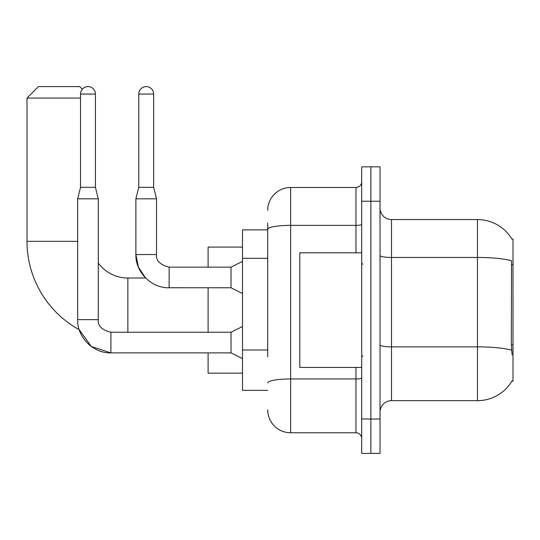 <?xml version="1.0" encoding="UTF-8"?>
<svg xmlns="http://www.w3.org/2000/svg" width="540" height="540" viewBox="0 0 540 540"><rect width="100%" height="100%" fill="white"/><g stroke="black" fill="none" stroke-linecap="round" stroke-linejoin="round"><path stroke-width="0.81" d="M511.873 381.186L512.075 380.842A40.115 40.115 0 0 1 477.468 400.667A40.115 40.115 0 0 0 511.873 381.186L513 381.186L513 239.051L511.873 239.051M267.705 251.417L267.705 223.007L267.705 229.885L242.494 229.885L242.494 390.353L267.705 390.353M380.038 412.135A11.462 11.462 0 0 1 391.5 400.667L477.468 400.667L477.468 219.564L391.5 219.564A11.462 11.462 0 0 1 380.038 208.103A11.462 11.462 0 0 0 391.5 219.564L391.5 400.667A11.462 11.462 0 0 0 380.038 412.135M370.865 419.006L370.865 453.398L380.038 453.398L380.038 419.006L370.865 419.006L370.865 453.398L361.699 453.398L361.699 419.006L370.865 419.006L370.865 201.224L370.865 419.006M361.699 419.006L361.699 166.84L370.865 166.84L370.865 201.224L370.865 166.84L380.038 166.84L380.038 419.006M511.961 239.193A40.115 40.115 0 0 0 477.468 219.564A40.115 40.115 0 0 1 511.961 239.193M512.075 354.82L511.339 344.864L511.502 260.732A40.115 6.966 180 0 0 477.468 257.452L391.5 257.452A11.462 1.991 -0 0 1 380.038 255.46M267.705 356.873L267.705 223.007M267.705 210.398A22.923 22.923 0 0 1 290.635 187.475L290.635 432.763L355.968 432.763L355.968 367.43M290.635 187.475L355.968 187.475A5.731 5.731 0 0 0 361.699 181.744M361.699 438.494A5.731 5.731 0 0 0 355.968 432.763M290.635 432.763A22.923 22.923 0 0 1 267.705 409.84M361.699 252.808L299.801 252.808L299.801 367.43L361.699 367.43M242.494 326.511L231.026 332.242L231.026 352.87L110.903 352.87L91.355 346.511L79.225 329.711A100.865 100.865 0 0 1 27 241.346L27 98.064L38.462 86.603L79.724 86.603L82.323 89.201M127.865 332.242L127.865 278.026A36.68 36.68 0 0 1 98.294 263.041M80.528 98.064L27 98.064M208.103 287.766L208.103 332.242M208.103 352.87L208.103 373.16L242.494 373.16M242.494 247.077L208.103 247.077L208.103 267.131M95.431 187.36L80.528 187.36L80.528 94.055A7.452 7.452 0 0 1 87.98 86.603A7.452 7.452 0 0 1 95.431 94.055L95.431 187.36L98.294 198.821L98.294 319.633C97.605 325.748 101.803 329.947 110.903 332.242L110.903 352.85C93.359 353.498 77.038 337.176 77.666 319.633L77.666 198.821L98.294 198.821M153.657 187.36L138.76 187.36L138.76 94.055A7.452 7.452 0 0 1 146.205 86.603A7.452 7.452 0 0 1 153.657 94.055L153.657 187.36L156.526 198.821L156.526 254.529C155.831 260.638 160.036 264.843 169.135 267.131L169.135 287.746L231.026 287.766L231.026 267.131L242.494 261.401M231.026 267.131L169.135 267.131C160.036 264.843 155.831 260.638 156.526 254.529L135.891 254.529L135.891 198.821L156.526 198.821M513 264.627L511.339 264.627M513 344.864L511.339 344.864M267.705 258.296L242.494 258.296M267.705 349.994L242.494 349.994M511.623 350.17A40.115 6.966 180 0 0 477.468 346.862L391.5 346.862A11.462 1.991 0 0 1 380.038 344.871M380.038 201.224L361.699 201.224M361.699 377.96A5.731 0.992 0 0 1 355.968 378.952L290.635 378.952A22.923 3.983 180 0 0 267.705 382.934M267.705 229.338A22.923 3.983 180 0 1 290.635 225.362L355.968 225.362L355.968 187.475M355.968 252.808L355.968 225.362A5.731 0.992 0 0 0 361.699 224.363M27 241.346L77.666 241.346M77.666 319.633L98.294 319.633M80.528 94.055L95.431 94.055M138.76 94.055L153.657 94.055M362.846 264.269L361.699 263.122M362.846 355.968L361.699 357.115M169.135 287.766C151.585 288.394 135.263 272.072 135.891 254.529L138.389 267.165L145.618 278.026L127.865 278.026M231.026 352.87L242.494 358.601M231.026 332.242L110.903 332.242M80.528 187.36L77.666 198.821M231.026 287.766L242.494 293.497M138.76 187.36L135.891 198.821"/></g></svg>
